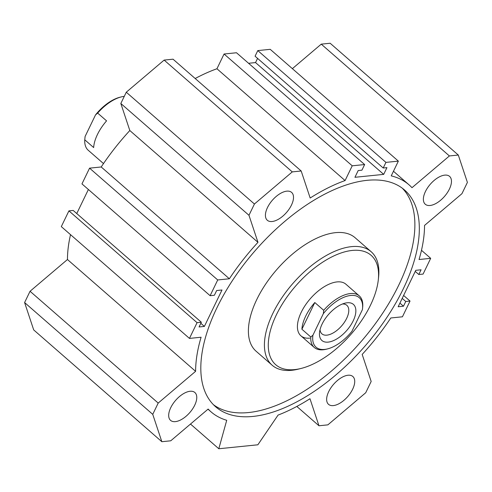<?xml version="1.0" encoding="UTF-8"?>
<svg xmlns="http://www.w3.org/2000/svg" width="492" height="492" viewBox="0 0 492 492"><rect width="100%" height="100%" fill="white"/><g stroke="black" fill="none" stroke-linecap="round" stroke-linejoin="round"><path stroke-width="0.74" d="M402.284 188.19A143.769 72.748 -48.9 0 1 360.445 342.321A143.769 72.748 -48.9 0 1 213.411 404.682M216.898 307.832A143.769 72.748 -48.9 0 1 404.584 190.041A143.769 72.748 -48.9 0 1 364.892 346.202A143.769 72.748 -48.9 0 1 215.558 406.712A143.769 72.748 -48.9 0 1 216.898 307.832M371.146 251.72L355.132 237.747A75.307 38.105 131.1 0 0 256.818 299.443A75.307 38.105 131.1 0 0 256.117 351.239L272.137 365.212A75.307 38.105 -48.9 0 1 292.925 283.417A75.307 38.105 -48.9 0 1 371.146 251.72A75.307 38.105 -48.9 0 1 378.582 277.211L378.293 279.899A72.57 36.722 -48.9 0 1 301.024 368.465A72.57 36.722 -48.9 0 1 294.616 369.603A72.57 36.722 -48.9 0 1 272.63 323.607A72.57 36.722 -48.9 0 1 337.106 254.481A72.57 36.722 -48.9 0 1 378.293 279.899M309.837 338.127A34.231 17.325 -48.9 0 1 300.92 335.815A34.231 17.325 -48.9 0 1 310.372 298.632A34.231 17.325 -48.9 0 1 345.925 284.228L359.271 295.87A34.231 17.325 131.1 0 0 323.699 310.298L323.349 313.638L312.924 335.206L310.796 336.995L301.897 329.234A34.231 17.325 -48.9 0 1 314.8 302.537L301.897 329.234M301.024 368.465L298.398 369.117A75.307 38.105 -48.9 0 1 291.75 370.298A75.307 38.105 -48.9 0 1 272.137 365.212M267.482 207.55A18.487 9.354 -48.9 0 1 291.615 192.403A18.487 9.354 -48.9 0 1 286.51 212.482A18.487 9.354 -48.9 0 1 267.31 220.262A18.487 9.354 -48.9 0 1 267.482 207.55M328.699 391.632A18.487 9.354 -48.9 0 1 352.832 376.491A18.487 9.354 -48.9 0 1 347.733 396.564A18.487 9.354 -48.9 0 1 328.533 404.344A18.487 9.354 -48.9 0 1 328.699 391.632M170.749 407.659A18.487 9.354 -48.9 0 1 194.875 392.518A18.487 9.354 -48.9 0 1 189.777 412.597A18.487 9.354 -48.9 0 1 170.576 420.377A18.487 9.354 -48.9 0 1 170.749 407.659M425.439 191.517A18.487 9.354 -48.9 0 1 449.571 176.376A18.487 9.354 -48.9 0 1 444.467 196.456A18.487 9.354 -48.9 0 1 425.266 204.235A18.487 9.354 -48.9 0 1 425.439 191.517M296.817 406.441L318.964 425.764L309.972 398.723A150.613 76.217 131.1 0 1 278.072 415.082L257.857 444.793L218.811 448.753L226.72 420.291A150.613 76.217 -48.9 0 1 211.056 411.865A150.613 76.217 -48.9 0 1 208.159 409.055L170.749 440.801L161.843 441.705L33.696 329.911L24.6 302.549L30.055 291.27L67.459 259.524A150.613 76.217 -48.9 0 1 70.516 234.647M67.459 259.524L195.607 371.325A150.613 76.217 -48.9 0 1 201.093 337.229L189.457 338.41L61.309 226.615L68.917 210.871L73.197 210.441L201.345 322.235L199.063 326.959L204.383 326.417L200.822 323.312M76.758 213.546L88.388 189.494M210.109 295.692L81.961 183.891L89.569 168.153L101.211 166.972A150.613 76.217 -48.9 0 1 129.82 130.534L120.829 103.492L126.278 92.213L164.131 60.092L173.036 59.188L301.184 170.988L292.279 171.892L254.425 204.014L248.97 215.293L257.968 242.328A150.613 76.217 131.1 0 0 229.358 278.767L217.716 279.954L210.109 295.692L214.389 295.255L216.671 290.532L221.997 289.997L204.383 326.417M195.183 78.511A150.613 76.217 -48.9 0 1 216.941 68.757L224.069 54.009L236.492 52.749L364.64 164.549L352.217 165.81L345.089 180.558A150.613 76.217 131.1 0 0 310.175 198.024L301.184 170.988M248.571 63.284L255.539 62.576L257.568 58.382M255.539 62.576L383.686 174.377L386.946 167.631L383.219 168.006L255.077 56.211L257.79 50.59L270.219 49.329L398.36 161.124L391.232 175.872A150.613 76.217 -48.9 0 1 409.086 184.881A150.613 76.217 -48.9 0 1 411.988 187.692L449.399 155.946L458.304 155.041L467.4 182.403L461.945 193.682L424.541 225.428A150.613 76.217 -48.9 0 1 419.049 259.518L430.691 258.337L423.083 274.081L418.803 274.511L421.084 269.788L415.758 270.329L398.151 306.756L403.477 306.215L399.916 303.109M292.371 68.659L321.251 44.151L330.157 43.247L458.304 155.041M218.811 448.753L190.49 424.049M89.569 168.153L217.716 279.954M101.211 166.972L229.358 278.767M129.82 130.534L257.968 242.328M120.829 103.492L248.97 215.293M126.278 92.213L254.425 204.014M164.131 60.092L292.279 171.892M216.941 68.757L345.089 180.558M224.069 54.009L352.217 165.81M383.686 174.377L354.935 177.292L358.194 170.546L361.921 170.171L364.64 164.549M68.917 210.871L197.064 322.672L201.345 322.235M189.457 338.41L197.064 322.672M30.055 291.27L158.196 403.071L195.607 371.325M24.6 302.549L152.748 414.35L158.196 403.071M161.843 441.705L152.748 414.35M415.242 271.406L418.803 274.511M421.484 250.305L430.691 258.337M321.251 44.151L449.399 155.946M257.79 50.59L385.937 162.385L398.36 161.124M383.219 168.006L385.937 162.385M402.198 298.386L405.759 301.491L403.477 306.215M403.612 295.458L410.039 301.061L405.759 301.491M318.964 425.764L327.869 424.86L365.722 392.739L371.171 381.46L362.18 354.418A150.613 76.217 131.1 0 0 390.789 317.98L402.431 316.799L410.039 301.061M93.658 147.563L84.759 139.796L85.11 136.456L95.534 114.888L97.668 113.099L106.567 120.86A34.231 17.325 131.1 0 0 93.658 147.563M103.492 163.578L88.234 150.263A34.231 17.325 -48.9 0 1 84.759 139.796M85.11 136.456A32.859 16.63 131.1 0 0 84.999 137.329A32.859 16.63 131.1 0 0 84.975 137.539M97.668 113.099A34.231 17.325 -48.9 0 1 121.303 96.899L119.986 97.225A32.859 16.63 131.1 0 0 95.534 114.888M121.303 96.899A34.231 17.325 -48.9 0 1 124.273 96.364M362.53 308.595L362.745 306.338A34.231 17.325 131.1 0 0 359.271 295.87M312.924 335.206A32.859 16.63 -48.9 0 0 327.518 348.908A32.859 16.63 -48.9 0 0 351.971 331.245L362.395 309.677A32.859 16.63 -48.9 0 0 362.506 308.804L362.567 308.25M314.8 302.537L323.699 310.298M310.796 336.995A34.231 17.325 131.1 0 0 314.265 347.463A34.231 17.325 131.1 0 0 326.202 349.234L327.518 348.908M323.349 313.638A32.859 16.63 -48.9 0 1 350.31 295.507A32.859 16.63 -48.9 0 1 362.506 308.804M328.152 342.118A23.96 12.128 -48.9 0 1 319.542 332.389A23.96 12.128 -48.9 0 1 345.058 303.146A23.96 12.128 -48.9 0 1 353.779 319.579A23.96 12.128 -48.9 0 1 328.152 342.118M320.04 329.658A18.942 9.588 131.1 0 0 321.946 333.871A18.942 9.588 131.1 0 0 326.879 335.15A18.942 9.588 131.1 0 0 344.455 322.205A18.942 9.588 131.1 0 0 346.854 305.323A18.942 9.588 131.1 0 0 342.42 304.007M211.056 411.865L207.993 409.196M409.086 184.881L393.465 171.253M84.999 137.329L84.938 137.883M300.92 335.815L314.265 347.463"/></g></svg>
